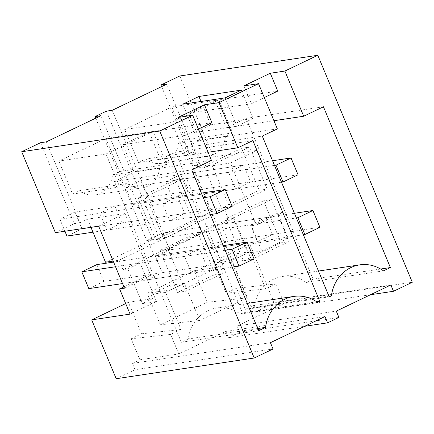 <?xml version="1.0" encoding="UTF-8"?>
<svg xmlns="http://www.w3.org/2000/svg" width="434" height="434" viewBox="0 0 434 434"><rect width="100%" height="100%" fill="white"/><g stroke="black" fill="none" stroke-linecap="round" stroke-linejoin="round"><path stroke-width="0.33" stroke-dasharray="2.17 1.63" d="M116.187 378.725L135.007 369.708L273.04 348.99M135.007 369.708L132.381 363.404L270.42 342.686M132.381 363.404L139.905 359.797L131.16 338.78L141.511 333.822L128.388 302.292L125.703 303.578M139.905 359.797L178.792 353.96L225.837 331.419L324.99 316.538M211.879 122.665L149.177 132.077L160.553 159.397L208.07 152.263M316.749 301.831L242.525 312.974L175.596 152.188L160.553 159.397M175.596 152.188L252.881 140.589M242.525 312.974L240.322 314.026A37.812 34.156 81.5 0 0 216.561 308.021A37.812 34.156 81.5 0 0 188.275 338.97L257.758 328.538M317.607 302.427L240.322 314.026M188.275 338.97L181.369 342.28L114.44 181.493L191.719 169.895M258.648 330.681L181.369 342.28M211.472 160.428L134.187 172.032L114.44 181.493M134.187 172.032L122.817 144.706L185.519 135.294L178.081 117.43M225.837 331.419L228.463 337.723L304.635 326.292M228.463 337.723L239.752 332.314L338.905 317.428M128.388 302.292L152.687 298.646L150.94 294.442L169.759 285.426L171.506 289.63L218.552 267.084L216.805 262.879L235.624 253.863L237.371 258.067L247.722 253.109L233.286 218.432L228.425 219.159L123.044 269.655L119.106 260.199L113.176 261.089M152.687 298.646L142.336 303.605L156.435 301.489L130.086 314.113M141.511 333.822L181.005 329.449L165.522 292.256L150.94 294.442M181.005 329.449L170.654 334.413L131.16 338.78M178.792 353.96L170.654 334.413M199.824 320.433L160.33 324.8L207.376 302.259L246.87 297.892L199.824 320.433L184.341 283.239L165.522 292.256M246.87 297.892L231.387 260.693L216.805 262.879M245.291 309.301L236.541 288.284L226.195 293.243L213.072 261.713L249.767 244.13L274.261 302.981L255.447 311.997L252.821 305.693L245.291 309.301L284.178 303.464L276.04 283.912L265.689 288.876L250.206 251.677L231.387 260.693M284.178 303.464L237.127 326.005L336.285 311.124M239.752 332.314L237.127 326.005M95.757 118.167L146.708 240.572L158.003 235.163L106.384 111.158M146.708 240.572L152.54 239.698L100.927 115.694M152.54 239.698L105.495 262.239M90.956 227.313L87.559 219.154L80.035 222.761L46.351 141.842M112.422 174.973L119.648 171.511L105.912 138.517L58.861 161.057L106.01 153.983L153.056 131.437L166.792 164.437L159.566 167.898L112.422 174.973A22.915 20.702 81.5 0 1 95.149 194.937A22.915 20.702 81.5 0 1 79.823 190.591L72.597 194.058L58.861 161.057M114.847 206.079L121.845 222.892L106.791 230.107L99.793 213.295L114.847 206.079L177.745 196.64L184.743 213.452L169.689 220.667L162.69 203.855L177.745 196.64M80.035 222.761L74.203 223.635L40.519 142.721M74.203 223.635L55.384 232.657M198.43 129.11L185.519 135.294M241.304 90.109L253.114 118.482L236.959 126.223L194.589 132.582L182.779 104.209M225.148 97.851L236.959 126.223M201.018 101.469L210.745 124.84L194.589 132.582M149.177 132.077L122.817 144.706M197.687 232.358L160.048 250.396L168.018 249.197L205.656 231.165L197.687 232.358L215.183 274.397L223.152 273.198L205.656 231.165M160.048 250.396L177.544 292.429L215.183 274.397M138.175 197.85L155.676 239.883L193.309 221.85L175.813 179.817L138.175 197.85L146.149 196.656L163.645 238.689L201.284 220.656L183.783 178.618L146.149 196.656M124.45 288.165L150.793 275.541L124.987 213.539L87.559 219.154M124.987 213.539L98.643 226.163M150.793 275.541L145.933 276.268L123.896 286.831M156.435 301.489L145.933 276.268M142.336 303.605L127.905 268.928L123.044 269.655M127.905 268.928L140.133 263.064L147.131 279.881L191.557 273.214L184.558 256.396L140.133 263.064M233.286 218.432L221.052 224.291L228.056 241.103L213.002 248.319L205.998 231.506L155.188 255.854L162.191 272.666L147.131 279.881M184.341 283.239L169.759 285.426M160.33 324.8L147.207 293.276L171.506 289.63M119.106 260.199L224.492 209.703L210.881 211.743L163.835 234.289L112.216 110.285M158.003 235.163L163.835 234.289M105.912 138.517L153.056 131.437M119.648 171.511L166.792 164.437M72.597 194.058L119.746 186.978L106.01 153.983M159.566 167.898A22.915 20.702 -98.5 0 1 142.298 187.862A22.915 20.702 -98.5 0 1 126.972 183.517L79.823 190.591M126.972 183.517L119.746 186.978M121.845 222.892L184.743 213.452M106.791 230.107L169.689 220.667M99.793 213.295L162.69 203.855M210.745 124.84L253.114 118.482M177.544 292.429L185.519 291.23L223.152 273.198M185.519 291.23L168.018 249.197M193.309 221.85L201.284 220.656M175.813 179.817L183.783 178.618M155.676 239.883L163.645 238.689M224.492 209.703L228.425 219.159M205.998 231.506L250.423 224.839L265.478 217.624L221.052 224.291M155.188 255.854L199.613 249.181L184.558 256.396M207.376 302.259L194.253 270.735L147.207 293.276M194.253 270.735L218.552 267.084M162.191 272.666L206.611 265.999L191.557 273.214M206.611 265.999L199.613 249.181M252.821 305.693L390.855 284.975M250.206 251.677L235.624 253.863M226.195 293.243L265.689 288.876M213.072 261.713L237.371 258.067M236.541 288.284L276.04 283.912M255.447 311.997L370.5 294.729M274.261 302.981L412.3 282.263M247.722 253.109L261.816 250.993L251.319 225.772L256.179 225.04L230.373 163.043L256.716 150.419L282.529 212.416L277.668 213.148L288.165 238.369L249.767 244.13M256.716 150.419L213.457 156.907L179.779 75.993M277.744 91.102L215.042 100.514L226.418 127.835L273.935 120.706M323.449 106.775L246.17 118.373L226.418 127.835M380.634 269.02L313.098 279.154L246.17 118.373M313.098 279.154L306.187 282.469A37.812 34.156 81.5 0 0 282.425 276.458A37.812 34.156 81.5 0 0 254.14 307.408L328.934 296.183M383.472 270.865L306.187 282.469M329.216 296.861L251.937 308.466L185.009 147.679L262.288 136.081M254.14 307.408L251.937 308.466M277.337 128.871L200.058 140.47L185.009 147.679M200.058 140.47L188.681 113.144L251.384 103.737L243.946 85.872M261.816 250.993L288.165 238.369M251.319 225.772L277.668 213.148M256.179 225.04L282.529 212.416M230.373 163.043L192.946 168.658L200.475 165.05L194.638 165.924L213.457 156.907M194.638 165.924L161.622 86.61M264.295 97.547L251.384 103.737M200.475 165.05L166.792 84.131M210.881 211.743L192.946 168.658M178.287 143.415L185.513 139.954L171.777 106.954L124.726 129.5L171.875 122.421L218.92 99.88L232.657 132.875L225.43 136.336L178.287 143.415A22.915 20.702 81.5 0 1 161.014 163.379A22.915 20.702 81.5 0 1 145.688 159.034L138.462 162.495L124.726 129.5M180.712 174.517L187.71 191.334L172.656 198.55L165.658 181.732L180.712 174.517L243.61 165.077L250.608 181.895L235.553 189.105L228.555 172.293L243.61 165.077M215.042 100.514L188.681 113.144M263.552 200.801L225.913 218.834L233.883 217.635L271.521 199.602L263.552 200.801L281.048 242.834L289.017 241.635L271.521 199.602M225.913 218.834L243.409 260.867L281.048 242.834M204.04 166.287L221.541 208.325L259.174 190.287L241.678 148.254L204.04 166.287L212.014 165.094L229.51 207.126L267.149 189.094L249.648 147.061L212.014 165.094M213.002 248.319L257.422 241.651L250.423 224.839M228.056 241.103L272.476 234.436L257.422 241.651M272.476 234.436L265.478 217.624M171.777 106.954L218.92 99.88M185.513 139.954L232.657 132.875M138.462 162.495L185.611 155.421L171.875 122.421M225.43 136.336A22.915 20.702 -98.5 0 1 208.163 156.3A22.915 20.702 -98.5 0 1 192.837 151.954L145.688 159.034M192.837 151.954L185.611 155.421M187.71 191.334L250.608 181.895M172.656 198.55L235.553 189.105M165.658 181.732L228.555 172.293M243.409 260.867L251.384 259.673L289.017 241.635M251.384 259.673L233.883 217.635M259.174 190.287L267.149 189.094M241.678 148.254L249.648 147.061M221.541 208.325L229.51 207.126M210.316 214.57L92.984 232.179M203.318 197.758L59.935 219.273L74.995 212.063L81.993 228.875L66.939 236.091M64.91 231.224L59.935 219.273M232.179 206.334L81.993 228.875M201.376 193.092L74.995 212.063M281.492 182.209L132.804 204.528L125.8 187.716L140.86 180.501L147.858 197.313L132.804 204.528M274.494 165.397L125.8 187.716M298.044 174.772L147.858 197.313M272.552 160.737L140.86 180.501M225.192 250.299L115.536 266.758M223.25 245.639L113.6 262.093M232.19 267.116L122.54 283.57M254.053 258.876L103.862 281.422L88.807 288.632M103.862 281.422L96.863 264.604M294.426 213.278L162.728 233.047L147.674 240.257L296.368 217.944M303.366 234.756L154.672 257.074L147.674 240.257M319.918 227.318L169.727 249.859L154.672 257.074M169.727 249.859L162.728 233.047M216.561 308.021L247.293 303.404M142.298 187.862L95.149 194.937M282.425 276.458L318.469 271.049M208.163 156.3L161.014 163.379"/><path stroke-width="0.65" d="M192.663 115.243L178.081 117.43L204.441 104.8L219.024 102.608L237.832 147.799L252.881 140.589L319.809 301.37L317.607 302.427A37.812 34.156 81.5 0 0 293.84 296.422A37.812 34.156 81.5 0 0 265.554 327.366L258.648 330.681L191.719 169.895L211.472 160.428L192.663 115.243L159.739 131.019L254.221 358.007L273.04 348.99L270.42 342.686L324.99 316.538L327.616 322.842L338.905 317.428L336.285 311.124L390.855 284.975L393.481 291.279L412.3 282.263L317.813 55.275L284.888 71.051L303.697 116.236L273.935 120.706M219.024 102.608L258.528 83.681L243.946 85.872L270.306 73.237L284.888 71.051M318.469 271.049L359.705 264.859A37.812 34.156 81.5 0 1 383.472 270.865L390.378 267.556L323.449 106.775L303.697 116.236M359.705 264.859A37.812 34.156 81.5 0 0 331.419 295.809L329.216 296.861L262.288 136.081L277.337 128.871L258.528 83.681M125.703 303.578L91.688 319.88L116.187 378.725L254.221 358.007M95.757 118.167L95.095 116.567L106.384 111.158L112.216 110.285L166.792 84.131L160.96 85.01L179.779 75.993L317.813 55.275M95.095 116.567L100.927 115.694L46.351 141.842L40.519 142.721L21.7 151.737L159.739 131.019M241.304 90.109L225.148 97.851L182.779 104.209L198.935 96.467L241.304 90.109M237.832 147.799L208.07 152.263M204.441 104.8L211.879 122.665L198.43 129.11M319.809 301.37L316.749 301.831M257.758 328.538L265.554 327.366M21.7 151.737L55.384 232.657L98.643 226.163L124.45 288.165L119.589 288.892L130.086 314.113L91.688 319.88M304.635 326.292L327.616 322.842M113.176 261.089L105.495 262.239L90.956 227.313M198.935 96.467L201.018 101.469M123.896 286.831L119.589 288.892M370.5 294.729L393.481 291.279M270.306 73.237L277.744 91.102L264.295 97.547M390.378 267.556L380.634 269.02M328.934 296.183L331.419 295.809M161.622 86.61L160.96 85.01M225.181 189.522L232.179 206.334L217.125 213.55L210.127 196.732L225.181 189.522L201.376 193.092M217.125 213.55L210.316 214.57M92.984 232.179L66.939 236.091L64.91 231.224M210.127 196.732L203.318 197.758M291.046 157.96L298.044 174.772L282.99 181.987L275.991 165.175L291.046 157.96L272.552 160.737M282.99 181.987L281.492 182.209M275.991 165.175L274.494 165.397M232 249.279L238.998 266.091L254.053 258.876L247.054 242.063L232 249.279L225.192 250.299M113.6 262.093L96.863 264.604L81.809 271.82L115.536 266.758M247.054 242.063L223.25 245.639M238.998 266.091L232.19 267.116M122.54 283.57L88.807 288.632L81.809 271.82M297.865 217.716L304.863 234.528L319.918 227.318L312.919 210.501L297.865 217.716L296.368 217.944M312.919 210.501L294.426 213.278M304.863 234.528L303.366 234.756M247.293 303.404L293.84 296.422"/></g></svg>
